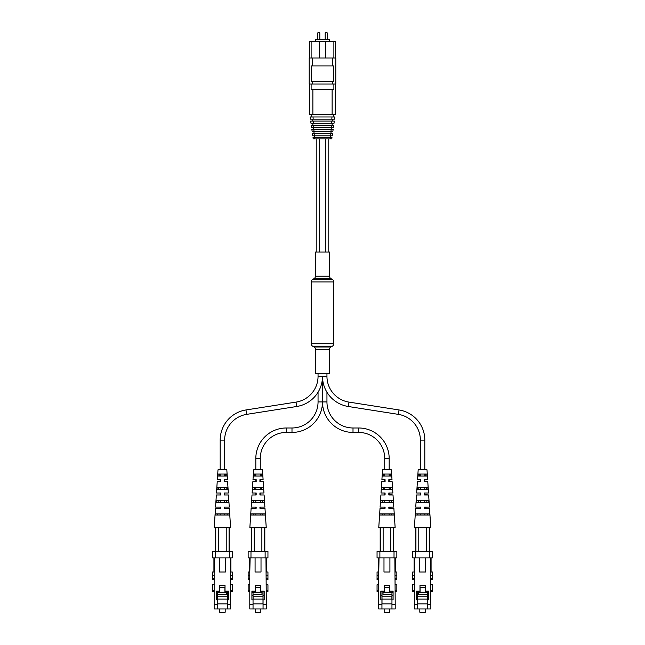 <?xml version="1.0" encoding="UTF-8"?>
<svg xmlns="http://www.w3.org/2000/svg" width="645" height="645" viewBox="0 0 645 645"><rect width="100%" height="100%" fill="white"/><g stroke="black" fill="none" stroke-linecap="round" stroke-linejoin="round"><path stroke-width="0.97" d="M329.571 276.221L329.571 252.018L315.429 252.018L315.429 276.221A2.83 2.83 0 0 1 314.018 278.664L312.599 279.487L332.401 279.487L330.982 278.664A2.83 2.83 0 0 1 329.571 276.221L315.429 276.221M312.599 279.487A2.83 2.83 0 0 0 311.188 281.93L311.188 343.721A2.83 2.83 0 0 0 312.599 346.172L314.018 346.986L330.982 346.986L332.401 346.172A2.83 2.83 0 0 0 333.812 343.721L333.812 281.93A2.83 2.83 0 0 0 332.401 279.487M314.018 346.986A2.83 2.83 0 0 1 315.429 349.437L329.571 349.437A2.83 2.83 0 0 1 330.982 346.986M315.429 349.437L315.429 373.64L329.571 373.64L329.571 349.437M318.824 32.25L319.251 32.25L318.824 32.25M326.177 32.25L325.749 32.25L326.177 32.25M315.574 41.586L315.574 39.321L329.426 39.321L329.426 41.586M309.205 57.986L335.795 57.986L335.795 84.011L309.205 84.011L309.205 57.986M309.769 57.986L309.769 41.586L319.251 41.586L319.251 57.986M311.116 41.586L311.116 57.986M325.749 57.986L325.749 41.586L333.884 41.586L333.884 57.986M312.64 57.986L312.64 65.911L311.382 65.911L311.382 81.746L333.618 81.746L333.618 65.911L332.36 65.911L332.36 57.986M309.769 84.011L309.769 114.56L335.231 114.56L335.231 84.011M311.116 84.011L311.116 89.663L312.881 89.663L312.881 114.56M333.884 84.011L333.884 89.663L332.119 89.663L332.119 114.56M312.881 89.663L332.119 89.663M313.446 123.292L333.997 123.292L334.312 121.091L310.688 121.091L311.003 123.292L313.446 123.292L313.301 121.091M331.554 123.292L331.699 121.091M313.172 119.156L334.578 119.156L334.884 116.979L310.116 116.979L310.422 119.156L313.172 119.156L313.035 116.979M331.828 119.156L331.965 116.979M332.594 121.091L332.868 119.156M312.132 119.156L312.406 121.091M313.72 127.339L333.433 127.339L333.707 125.356L311.293 125.356L311.567 127.339L313.72 127.339L313.583 125.356M331.28 127.339L331.417 125.356M331.998 125.356L332.288 123.292M312.712 123.292L313.002 125.356M314.018 131.612L332.828 131.612L333.134 129.476L311.866 129.476L312.172 131.612L314.018 131.612L313.865 129.476M330.982 131.612L331.135 129.476M313.285 127.339L313.583 129.476M331.417 129.476L331.715 127.339M313.881 131.612L314.171 133.684L312.462 133.684L312.761 135.813L314.325 135.813L314.163 133.684L330.837 133.684L331.119 131.612M314.47 135.813L314.72 137.595M330.28 137.595L330.53 135.813M311.487 114.56L311.825 116.979M333.175 116.979L333.513 114.56M330.546 137.595L331.99 137.595L331.812 138.877L330.442 138.877L330.546 137.595L313.01 137.595L313.188 138.877L314.558 138.877L314.454 137.595M330.442 138.877L314.558 138.877M330.675 135.813L330.837 133.684L332.538 133.684L332.24 135.813L314.325 135.813M312.64 81.746L312.64 84.011M332.36 81.746L332.36 84.011M312.64 65.911L332.36 65.911M333.884 41.586L335.231 41.586L335.231 57.986M325.749 41.586L319.251 41.586M389.177 469.802L389.177 458.49A30.509 30.509 0 0 0 358.668 427.982L353.008 427.982A26.058 26.058 0 0 1 326.95 401.924L322.5 401.924L322.5 376.358A30.509 30.509 0 0 0 348.276 406.495L398.352 414.364A26.058 26.058 0 0 1 420.363 440.108L420.363 469.802M326.95 373.64L326.95 376.358A26.058 26.058 0 0 0 348.969 402.101L399.037 409.962A30.509 30.509 0 0 1 424.813 440.108L424.813 469.802M353.008 427.982L353.008 432.432A30.509 30.509 0 0 1 322.5 401.924L322.5 376.358A30.509 30.509 0 0 1 296.724 406.495L246.648 414.364A26.058 26.058 0 0 0 224.637 440.108L224.637 469.802M420.363 474.043L420.363 476.026L419.315 476.026L419.395 474.043L420.363 474.043M424.458 480.34L424.458 479.703L427.651 479.703L426.998 469.802L418.178 469.802L417.533 479.703L420.363 479.703L420.363 481.686L417.404 481.686L416.662 492.998L420.725 492.998L420.725 494.973L416.533 494.973L415.735 507.139L420.725 507.139L420.725 508.058M420.363 487.338L420.363 489.321L418.79 489.321L418.871 487.338L420.363 487.338M416.662 492.998L420.363 492.998L420.363 494.973L416.533 494.973M420.363 500.633L420.363 502.616L418.282 502.616L418.363 500.633L420.363 500.633M415.735 507.139L420.363 507.139L420.363 508.268L415.662 508.268L414.388 527.787L430.796 527.787L429.514 508.268L424.458 508.042M420.363 513.928L420.363 515.057L417.815 515.057L417.855 513.928L420.363 513.928M424.813 474.043L424.813 476.026L425.861 476.026L425.781 474.043L424.813 474.043M427.651 479.703L424.813 479.703L424.813 481.686L427.78 481.686L428.522 492.998L424.813 492.998L424.813 494.973L428.651 494.973L429.441 507.139L424.813 507.139L424.813 508.268L429.514 508.268M424.813 487.338L424.813 489.321L426.385 489.321L426.305 487.338L424.813 487.338M424.813 500.633L424.813 502.616L426.893 502.616L426.821 500.633L424.813 500.633M424.813 513.928L424.813 515.057L427.361 515.057L427.321 513.928L424.813 513.928M326.95 376.358L318.05 376.358A26.058 26.058 0 0 1 296.031 402.101L245.963 409.962A30.509 30.509 0 0 0 220.187 440.108L220.187 469.802M318.05 376.358L318.05 373.64M224.637 474.043L224.637 476.026L225.686 476.026L225.605 474.043L224.637 474.043M217.349 479.703L220.542 479.703L220.542 481.686L217.22 481.686L220.187 481.686L220.187 479.703L217.349 479.703L218.002 469.802L226.822 469.802L227.467 479.703L224.637 479.703L224.637 481.686L227.596 481.686L228.338 492.998L224.637 492.998L224.637 494.973L228.467 494.973L229.265 507.139L224.637 507.139L224.637 508.268L229.338 508.268L230.612 527.787L218.591 527.787L218.591 551.54M224.637 487.338L224.637 489.321L226.21 489.321L226.129 487.338L224.637 487.338M224.637 500.633L224.637 502.616L226.718 502.616L226.637 500.633L224.637 500.633M224.637 513.928L224.637 515.057L227.185 515.057L227.145 513.928L224.637 513.928M220.187 474.043L220.187 476.026L219.139 476.026L219.219 474.043L220.187 474.043M220.187 487.338L220.187 489.321L218.615 489.321L218.695 487.338L220.187 487.338M217.22 481.686L216.478 492.998L220.187 492.998L220.187 494.973L216.349 494.973L215.559 507.139L220.542 507.139L220.542 508.268L215.486 508.268L214.205 527.787L218.591 527.787M220.187 500.633L220.187 502.616L218.107 502.616L218.179 500.633L220.187 500.633M215.559 507.139L220.187 507.139L220.187 508.268L215.486 508.268M220.187 513.928L220.187 515.057L217.639 515.057L217.679 513.928L220.187 513.928M353.008 432.432L358.668 432.432A26.058 26.058 0 0 1 384.726 458.49L384.726 469.802M326.95 401.924L326.95 392.233M384.726 474.043L384.726 476.026L383.678 476.026L383.759 474.043L384.726 474.043M388.822 480.34L388.822 479.703L392.015 479.703L391.362 469.802L382.541 469.802L381.896 479.703L384.726 479.703L384.726 481.686L381.759 481.686L381.026 492.998L385.081 492.998L385.081 494.973L380.897 494.973L380.099 507.139L385.081 507.139L385.081 508.058M384.726 487.338L384.726 489.321L383.154 489.321L383.235 487.338L384.726 487.338M381.026 492.998L384.726 492.998L384.726 494.973L380.897 494.973M384.726 500.633L384.726 502.616L382.646 502.616L382.719 500.633L384.726 500.633M380.099 507.139L384.726 507.139L384.726 508.268L380.026 508.268L378.752 527.787L395.151 527.787L393.877 508.268L388.822 508.042M384.726 513.928L384.726 515.057L382.179 515.057L382.219 513.928L384.726 513.928M389.177 474.043L389.177 476.026L390.225 476.026L390.144 474.043L389.177 474.043M392.015 479.703L389.177 479.703L389.177 481.686L392.144 481.686L392.878 492.998L389.177 492.998L389.177 494.973L393.007 494.973L393.805 507.139L389.177 507.139L389.177 508.268L393.877 508.268M389.177 487.338L389.177 489.321L390.749 489.321L390.668 487.338L389.177 487.338M389.177 500.633L389.177 502.616L391.257 502.616L391.184 500.633L389.177 500.633M389.177 513.928L389.177 515.057L391.725 515.057L391.684 513.928L389.177 513.928M291.992 432.432L291.992 427.982A26.058 26.058 0 0 0 318.05 401.924L322.5 401.924A30.509 30.509 0 0 1 291.992 432.432L286.332 432.432A26.058 26.058 0 0 0 260.274 458.49L260.274 469.802M291.992 427.982L286.332 427.982A30.509 30.509 0 0 0 255.823 458.49L255.823 469.802M318.05 401.924L318.05 392.233M260.274 474.043L260.274 476.026L261.322 476.026L261.241 474.043L260.274 474.043M252.985 479.703L256.178 479.703L256.178 481.686L252.856 481.686L255.823 481.686L255.823 479.703L252.985 479.703L253.638 469.802L262.459 469.802L263.104 479.703L260.274 479.703L260.274 481.686L263.241 481.686L263.974 492.998L260.274 492.998L260.274 494.973L264.103 494.973L264.901 507.139L260.274 507.139L260.274 508.268L264.974 508.268L266.248 527.787L254.227 527.787L254.227 551.54M260.274 487.338L260.274 489.321L261.846 489.321L261.765 487.338L260.274 487.338M260.274 500.633L260.274 502.616L262.354 502.616L262.281 500.633L260.274 500.633M260.274 513.928L260.274 515.057L262.821 515.057L262.781 513.928L260.274 513.928M255.823 474.043L255.823 476.026L254.775 476.026L254.856 474.043L255.823 474.043M255.823 487.338L255.823 489.321L254.251 489.321L254.332 487.338L255.823 487.338M252.856 481.686L252.122 492.998L255.823 492.998L255.823 494.973L251.993 494.973L251.195 507.139L256.178 507.139L256.178 508.268L251.123 508.268L249.849 527.787L254.227 527.787M255.823 500.633L255.823 502.616L253.743 502.616L253.816 500.633L255.823 500.633M251.195 507.139L255.823 507.139L255.823 508.268L251.123 508.268M255.823 513.928L255.823 515.057L253.275 515.057L253.316 513.928L255.823 513.928M427.595 592.215L427.595 604.438L430.852 604.438L430.505 557.877M430.852 604.438L430.852 608.961L414.332 608.961L414.332 575.695L412.687 575.695L412.687 579.645L414.332 579.645M430.852 572.018L432.489 572.018L432.489 575.695L430.852 575.695M427.595 595.666L428.723 595.666M427.595 603.865L417.581 603.865M414.332 604.438L417.581 604.438L417.581 591.143M417.581 595.666L416.452 595.666M414.671 557.877L414.332 575.695M417.581 599.906L416.452 599.906L416.452 591.143L419.984 591.143L419.984 585.483L425.192 585.483L425.192 591.143L428.723 591.143L428.723 599.906L427.595 599.906M417.581 608.961L417.581 604.438M427.595 604.438L427.595 608.961M415.517 557.877L412.687 557.877L412.687 551.54L415.517 551.54L415.517 557.877L429.659 557.877L429.659 551.54L415.517 551.54M429.659 551.54L432.489 551.54L432.489 557.877L429.659 557.877M414.106 572.018L414.106 557.877M431.078 557.877L431.078 572.018M412.687 575.695L412.687 572.018L414.332 572.018M419.621 557.877L419.621 572.018L425.563 572.018L425.563 557.877M430.852 579.645L432.489 579.645L432.489 575.695M414.332 591.513L412.687 591.513L412.687 584.741L414.332 584.741M430.852 591.513L432.489 591.513L432.489 584.741L430.852 584.741M425.378 612.186L424.813 612.75L420.371 612.75L419.806 612.186L425.378 612.186L425.378 608.961M419.806 612.186L419.806 608.961M418.661 591.143L418.661 594.424L427.595 594.424M417.637 591.143L417.637 596.794L427.538 596.794L427.538 599.06L417.637 599.06L417.637 603.865M417.637 599.06L417.637 596.794M428.723 592.997L427.82 592.215L427.82 591.143M418.661 592.215L427.82 592.215M425.192 587.692L420.072 587.692L420.072 592.215M425.273 592.215L425.273 591.143M420.725 480.428L420.725 479.703L417.533 479.703M424.458 507.139L424.458 508.268L424.458 507.139L429.441 507.139M428.651 494.973L424.458 494.578M424.458 493.723L424.458 492.998L428.522 492.998M427.78 481.686L424.458 481.38M417.21 489.321L427.974 489.321L427.837 487.338L417.347 487.338L417.21 489.321M415.453 515.057L429.723 515.057L429.651 513.928L415.525 513.928L415.453 515.057M416.299 502.616L428.885 502.616L428.748 500.633L416.428 500.633L416.299 502.616M418.137 476.026L427.046 476.026L426.901 474.043L418.274 474.043L418.137 476.026M417.404 481.686L420.725 481.686L420.725 479.703M415.662 508.268L420.725 508.268L420.725 507.139M424.458 494.973L424.458 492.998M424.458 481.686L424.458 479.703M415.944 551.54L415.944 527.787M426.409 551.54L426.409 527.787M418.774 527.787L418.774 551.54M429.239 527.787L429.239 551.54M391.958 592.215L391.958 604.438L395.208 604.438L394.869 557.877M395.208 604.438L395.208 608.961L378.696 608.961L378.696 575.695L377.051 575.695L377.051 579.645L378.696 579.645M395.208 572.018L396.852 572.018L396.852 575.695L395.208 575.695M391.958 595.666L393.087 595.666M391.958 603.865L381.945 603.865M378.696 604.438L381.945 604.438L381.945 591.143M381.945 595.666L380.816 595.666M379.034 557.877L378.696 575.695M381.945 599.906L380.816 599.906L380.816 591.143L384.347 591.143L384.347 585.483L389.556 585.483L389.556 591.143L393.087 591.143L393.087 599.906L391.958 599.906M381.945 608.961L381.945 604.438M391.958 604.438L391.958 608.961M379.881 557.877L377.051 557.877L377.051 551.54L379.881 551.54L379.881 557.877L394.022 557.877L394.022 551.54L379.881 551.54M394.022 551.54L396.852 551.54L396.852 557.877L394.022 557.877M378.47 572.018L378.47 557.877M395.433 557.877L395.433 572.018M377.051 575.695L377.051 572.018L378.696 572.018M383.985 557.877L383.985 572.018L389.919 572.018L389.919 557.877M395.208 579.645L396.852 579.645L396.852 575.695M378.696 591.513L377.051 591.513L377.051 584.741L378.696 584.741M395.208 591.513L396.852 591.513L396.852 584.741L395.208 584.741M389.741 612.186L389.169 612.75L384.734 612.75L384.162 612.186L389.741 612.186L389.741 608.961M384.162 612.186L384.162 608.961M383.017 591.143L383.017 594.424L391.958 594.424M382.001 591.143L382.001 596.794L391.902 596.794L391.902 599.06L382.001 599.06L382.001 603.865M382.001 599.06L382.001 596.794M393.087 592.997L392.184 592.215L392.184 591.143M383.017 592.215L392.184 592.215M389.556 587.692L384.436 587.692L384.436 592.215M389.636 592.215L389.636 591.143M385.081 480.428L385.081 479.703L381.896 479.703M388.822 507.139L388.822 508.268L388.822 507.139L393.805 507.139M393.007 494.973L388.822 494.578M388.822 493.723L388.822 492.998L392.878 492.998M392.144 481.686L388.822 481.38M381.566 489.321L392.337 489.321L392.2 487.338L381.703 487.338L381.566 489.321M379.816 515.057L394.087 515.057L394.014 513.928L379.889 513.928L379.816 515.057M380.655 502.616L393.248 502.616L393.111 500.633L380.792 500.633L380.655 502.616M382.501 476.026L391.41 476.026L391.265 474.043L382.638 474.043L382.501 476.026M381.759 481.686L385.081 481.686L385.081 479.703M380.026 508.268L385.081 508.268L385.081 507.139M388.822 494.973L388.822 492.998M388.822 481.686L388.822 479.703M380.308 551.54L380.308 527.787M390.773 551.54L390.773 527.787M383.13 527.787L383.13 551.54M393.595 527.787L393.595 551.54M217.405 592.215L217.405 608.961L214.148 608.961L214.148 575.695L212.511 575.695L212.511 572.018L214.148 572.018L214.148 575.695M230.668 604.438L230.668 608.961L227.419 608.961L227.419 604.438L230.668 604.438L230.33 557.877M230.668 572.018L232.313 572.018L232.313 575.695L230.668 575.695M217.405 608.961L227.419 608.961M227.419 604.438L227.419 591.143M227.419 595.666L228.548 595.666M217.405 603.865L227.419 603.865M217.405 595.666L216.277 595.666M227.419 599.906L228.548 599.906L228.548 591.143L225.016 591.143L225.016 585.483L219.808 585.483L219.808 591.143L216.277 591.143L216.277 599.906L217.405 599.906M229.483 557.877L229.483 551.54L232.313 551.54L232.313 557.877L212.511 557.877L212.511 551.54L215.341 551.54L215.341 557.877M214.495 557.877L214.148 572.018M214.148 604.438L217.405 604.438M229.483 551.54L215.341 551.54M230.894 557.877L230.894 572.018M213.922 572.018L213.922 557.877M219.437 557.877L219.437 572.018L225.379 572.018L225.379 557.877M212.511 575.695L212.511 579.645L214.148 579.645M230.668 579.645L232.313 579.645L232.313 575.695M230.668 591.513L232.313 591.513L232.313 584.741L230.668 584.741M214.148 591.513L212.511 591.513L212.511 584.741L214.148 584.741M225.194 612.186L224.629 612.75L220.187 612.75L219.622 612.186L225.194 612.186L225.194 608.961M219.622 612.186L219.622 608.961M217.405 594.424L226.339 594.424L226.339 592.215L217.18 592.215L216.277 592.997M226.339 592.215L226.339 591.143M227.363 603.865L227.363 591.143M227.363 596.794L217.462 596.794L217.462 599.06L227.363 599.06M219.808 587.692L224.928 587.692L224.928 592.215M219.727 592.215L219.727 591.143M227.79 489.321L227.653 487.338L217.163 487.338L217.026 489.321L227.79 489.321L227.653 487.338M228.701 502.616L228.572 500.633L216.252 500.633L216.115 502.616L228.701 502.616L228.572 500.633M216.478 492.998L220.542 492.998L220.542 494.973L216.349 494.973M229.338 508.268L224.275 508.268L224.275 507.139L229.265 507.139M228.467 494.973L224.275 494.973L224.275 492.998L228.338 492.998M227.596 481.686L224.275 481.686L224.275 479.703L227.467 479.703M215.277 515.057L229.547 515.057L229.475 513.928L215.349 513.928L215.277 515.057M217.954 476.026L226.863 476.026L226.726 474.043L218.099 474.043L217.954 476.026M220.542 479.703L220.542 480.34M220.542 492.998L220.542 493.723M220.542 507.139L220.542 508.268M224.275 479.703L224.275 480.428M224.275 481.283L224.275 481.686M225.686 476.026L225.605 474.043M215.761 551.54L215.761 527.787M226.226 551.54L226.226 527.787M229.056 527.787L229.056 551.54M253.042 592.215L253.042 608.961L249.792 608.961L249.792 575.695L248.148 575.695L248.148 572.018L249.792 572.018L249.792 575.695M266.304 604.438L266.304 608.961L263.055 608.961L263.055 604.438L266.304 604.438L265.966 557.877M266.304 572.018L267.949 572.018L267.949 575.695L266.304 575.695M253.042 608.961L263.055 608.961M263.055 604.438L263.055 591.143M263.055 595.666L264.184 595.666M253.042 603.865L263.055 603.865M253.042 595.666L251.913 595.666M263.055 599.906L264.184 599.906L264.184 591.143L260.653 591.143L260.653 585.483L255.444 585.483L255.444 591.143L251.913 591.143L251.913 599.906L253.042 599.906M265.119 557.877L265.119 551.54L267.949 551.54L267.949 557.877L248.148 557.877L248.148 551.54L250.978 551.54L250.978 557.877M250.131 557.877L249.792 572.018M249.792 604.438L253.042 604.438M265.119 551.54L250.978 551.54M266.53 557.877L266.53 572.018M249.567 572.018L249.567 557.877M255.081 557.877L255.081 572.018L261.015 572.018L261.015 557.877M248.148 575.695L248.148 579.645L249.792 579.645M266.304 579.645L267.949 579.645L267.949 575.695M266.304 591.513L267.949 591.513L267.949 584.741L266.304 584.741M249.792 591.513L248.148 591.513L248.148 584.741L249.792 584.741M260.838 612.186L260.266 612.75L255.831 612.75L255.259 612.186L260.838 612.186L260.838 608.961M255.259 612.186L255.259 608.961M253.042 594.424L261.983 594.424L261.983 592.215L252.816 592.215L251.913 592.997M261.983 592.215L261.983 591.143M262.999 603.865L262.999 591.143M262.999 596.794L253.098 596.794L253.098 599.06L262.999 599.06M255.444 587.692L260.564 587.692L260.564 592.215M255.364 592.215L255.364 591.143M263.434 489.321L263.297 487.338L252.8 487.338L252.663 489.321L263.434 489.321L263.297 487.338M264.345 502.616L264.208 500.633L251.889 500.633L251.752 502.616L264.345 502.616L264.208 500.633M252.122 492.998L256.178 492.998L256.178 494.973L251.993 494.973M264.974 508.268L259.919 508.268L259.919 507.139L264.901 507.139M264.103 494.973L259.919 494.973L259.919 492.998L263.974 492.998M263.241 481.686L259.919 481.686L259.919 479.703L263.104 479.703M250.913 515.057L265.184 515.057L265.111 513.928L250.986 513.928L250.913 515.057M253.59 476.026L262.499 476.026L262.362 474.043L253.735 474.043L253.59 476.026M256.178 479.703L256.178 480.34M256.178 492.998L256.178 493.723M256.178 507.139L256.178 508.268M259.919 479.703L259.919 480.428M259.919 481.283L259.919 481.686M251.405 551.54L251.405 527.787M261.87 551.54L261.87 527.787M264.692 527.787L264.692 551.54M314.018 278.664L330.982 278.664M311.188 281.93L333.812 281.93M311.188 343.721L333.812 343.721M312.599 346.172L332.401 346.172M325.33 138.877L325.33 252.018M319.67 138.877L319.67 252.018M319.251 32.25L319.815 32.814L317.832 32.814L317.832 39.321M326.604 32.25L327.168 32.814L325.185 32.814L325.185 39.321M348.969 402.101L348.276 406.495M399.037 409.962L398.352 414.364M424.813 440.108L420.363 440.108M246.648 414.364L245.963 409.962M224.637 440.108L220.187 440.108M296.724 406.495L296.031 402.101M358.668 427.982L358.668 432.432M389.177 458.49L384.726 458.49M286.332 432.432L286.332 427.982M260.274 458.49L255.823 458.49M412.687 578.525L414.332 578.525M412.687 590.401L414.332 590.401M432.489 590.401L430.852 590.401M432.489 578.525L430.852 578.525M377.051 578.525L378.696 578.525M377.051 590.401L378.696 590.401M396.852 590.401L395.208 590.401M396.852 578.525L395.208 578.525M232.313 578.525L230.668 578.525M232.313 590.401L230.668 590.401M212.511 590.401L214.148 590.401M212.511 578.525L214.148 578.525M217.18 591.143L217.18 592.215M267.949 578.525L266.304 578.525M267.949 590.401L266.304 590.401M248.148 590.401L249.792 590.401M248.148 578.525L249.792 578.525M252.816 591.143L252.816 592.215M328.16 138.877L328.16 252.018M316.84 138.877L316.84 252.018M319.815 32.814L319.815 39.321M327.168 32.814L327.168 39.321M325.185 32.814L325.749 32.25M317.832 32.814L318.396 32.25M429.368 527.787L429.368 551.54M415.815 527.787L415.815 551.54M393.724 527.787L393.724 551.54M380.179 527.787L380.179 551.54M215.632 527.787L215.632 551.54M229.185 527.787L229.185 551.54M251.276 527.787L251.276 551.54M264.821 527.787L264.821 551.54"/></g></svg>
